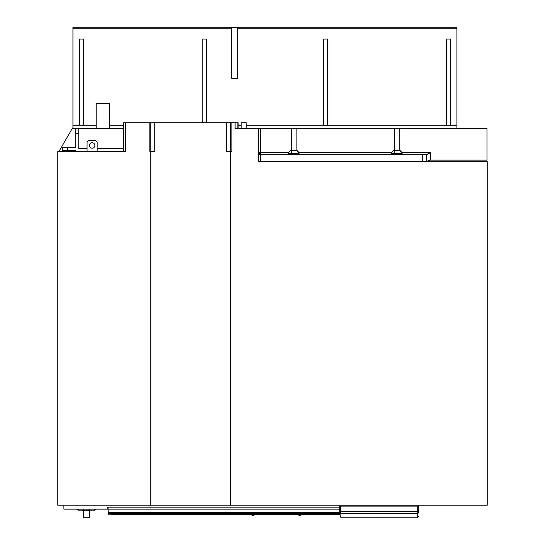 <?xml version="1.0" encoding="UTF-8"?>
<svg xmlns="http://www.w3.org/2000/svg" width="545" height="545" viewBox="0 0 545 545"><rect width="100%" height="100%" fill="white"/><g stroke="black" fill="none" stroke-linecap="round" stroke-linejoin="round"><path stroke-width="0.82" d="M254.188 514.821L254.004 515.345L252.669 514.821M253.35 515.625L251.279 514.821L253.371 515.631L254.004 515.345M300.67 514.821L299.886 515.556L297.87 514.821L299.873 515.55M340.1 506.128L340.1 512.607L340.1 506.128L339.699 506.128L339.699 509.159L108.039 509.159L108.292 513.349L339.699 513.349L339.699 514.821L108.292 514.821L108.292 513.349L111.323 513.349M418.437 505.222L418.417 512.607A0.709 0.709 0 0 1 417.708 513.315L417.708 517.246L418.417 516.537M63.847 505.222L63.929 509.159L107.331 509.159L107.331 507.143L108.039 507.143L108.039 509.159M339.699 506.128L340.809 506.128L340.809 511.292L340.1 511.292M340.809 506.128L418.417 506.128M108.039 508.451L107.331 508.451M108.292 512.341L339.699 512.341L339.699 509.159M339.699 512.341L339.699 513.349L338.867 513.349M111.323 513.451L111.323 514.282L111.323 513.451L338.309 513.451L339.194 513.472L339.194 514.269L338.186 513.765L338.329 514.282L339.194 514.269M111.323 514.282L338.329 514.282M339.167 513.472L338.69 512.968M340.1 512.607C340.1 517.825 340.1 517.825 340.1 512.607A0.709 0.709 180 0 0 340.809 513.315L340.809 511.292L417.708 511.292L417.708 513.315L340.809 513.315L340.809 517.246L340.1 516.537M377.74 513.492C374.156 513.594 374.156 513.697 377.74 513.799C374.156 513.697 374.156 513.594 377.74 513.492C381.33 513.594 381.33 513.697 377.74 513.799C381.33 513.697 381.33 513.594 377.74 513.492M82.281 510.175L82.281 510.679L83.535 510.679L83.535 517.75L89.598 517.75L89.598 510.679L83.535 510.679L83.535 509.159M77.472 509.159A1.008 1.008 0 0 0 78.48 510.175A1.008 1.008 0 0 1 77.472 509.159L78.48 509.425L78.48 510.175L83.535 510.175M89.598 510.175L94.653 510.175A1.008 1.008 0 0 0 95.661 509.159A1.008 1.008 0 0 1 94.653 510.175L94.653 510.134A1.008 0.974 0 0 0 95.661 509.159A1.008 1.008 0 0 1 94.653 510.175A1.008 1.008 0 0 0 95.661 509.159M89.598 509.159L89.598 510.679M299.028 153.159A5.661 5.661 0 0 0 296.718 150.331L290.723 150.331A5.661 5.661 0 0 0 288.414 153.159L288.414 153.663L299.028 153.663L299.028 153.159L288.414 153.159M401.829 152.552L430.645 152.552L426.606 154.576L426.606 161.647M258.78 153.792A2.023 2.023 0 0 1 258.35 152.552L260.374 154.576L426.606 154.576M402.101 153.159L402.101 153.663L391.487 153.663L391.487 153.159L402.101 153.159A5.661 5.661 0 0 0 399.792 150.331L393.797 150.331A5.661 5.661 0 0 0 391.487 153.159M97.173 151.544L97.173 142.701A2.023 2.023 0 0 0 95.157 140.678L89.094 140.678A2.023 2.023 0 0 0 87.071 142.701L87.071 151.544M92.125 142.729A2.752 2.752 0 0 0 89.373 145.481A2.752 2.752 0 0 0 92.125 148.233A2.752 2.752 0 0 0 94.878 145.481A2.752 2.752 0 0 0 92.125 142.729M67.621 147.497L62.566 147.497L62.566 150.529L67.621 150.529L67.621 147.497L75.701 147.497L75.701 128.3L72.356 128.3L58.935 151.544M237.13 122.741L237.13 128.3L238.145 128.3L238.145 122.741L154.773 122.741L154.773 151.544L149.827 151.544L149.827 122.741L150.815 122.741L150.815 151.544M241.176 128.3L241.176 122.741L246.224 122.741L246.224 128.3M75.701 133.355L78.732 133.355L78.732 148.513L87.071 148.513M97.173 148.513L123.449 148.513M75.701 151.544L75.701 150.529L67.621 150.529M154.773 122.741L150.815 122.741M123.449 151.544L123.449 122.741L149.827 122.741M291.296 150.331L291.296 128.3L258.35 128.3L258.35 161.647L487.23 161.647L487.23 505.222L230.562 505.222L230.562 151.544L226.522 151.544L226.522 122.741M288.68 152.552L260.374 152.552L260.374 154.576A2.023 2.023 0 0 1 259.474 154.364M125.473 122.741L125.473 151.544L57.77 151.544L57.77 505.222L150.733 505.222L150.733 151.544M230.562 505.222L150.733 505.222M394.369 150.331L394.369 128.3L291.296 128.3M296.146 150.331L296.146 128.3M123.449 128.3L75.701 128.3M78.732 133.355L78.732 128.3M399.213 150.331L399.213 128.3L394.369 128.3M230.562 151.544L231.87 151.544L231.87 122.741M258.35 128.3L235.113 128.3L235.113 122.741M429.889 160.135L428.772 160.346A3.032 3.032 0 0 0 427.26 161.647L429.889 160.135L486.978 160.135L486.978 128.3L399.213 128.3M427.26 161.647L427.954 160.83M427.144 154.576L429.188 153.561M96.165 128.3L96.165 103.543L109.3 103.543L109.3 128.3M72.928 28.258L231.577 28.258L231.577 27.536L237.64 27.536L237.64 28.258L456.921 28.258L456.921 27.25L72.928 27.25L72.928 125.772L96.165 125.772M72.928 125.772L72.928 128.3M246.224 125.772L456.921 125.772L456.921 128.3M238.145 125.772L241.176 125.772M109.3 125.772L123.449 125.772M79.495 125.772L79.495 39.077L83.535 39.077L83.535 125.772M206.31 122.741L206.31 39.077L202.27 39.077L202.27 122.741M327.572 125.772L327.572 39.077L323.532 39.077L323.532 125.772M450.347 125.772L450.347 39.077L446.307 39.077L446.307 125.772M456.921 28.258L456.921 125.772M237.64 28.258L237.64 78.282L231.577 78.282L231.577 28.258M300.52 515.25L299.348 514.821M108.039 507.184L339.699 507.184M107.331 507.17L108.039 507.17M417.708 506.128L417.708 511.292L418.417 511.292M94.653 509.159L94.653 510.134M292.284 150.331A5.661 2.711 90 0 0 291.18 153.159M296.351 150.331A5.661 4.966 90 0 1 298.374 153.159M395.357 150.331A5.661 2.711 90 0 0 394.246 153.159M399.424 150.331A5.661 4.966 90 0 1 401.447 153.159M391.753 152.552L298.762 152.552M230.412 122.741L230.412 151.544M258.419 153.077L260.374 152.552L258.35 152.552M260.374 128.3L260.374 152.552M430.645 152.552L430.645 160.135M422.559 154.576L422.559 161.647M260.374 154.576L260.374 161.647M417.708 517.246L340.809 517.246M298.776 154.576L298.776 153.663M288.666 154.576L288.666 153.663M401.842 154.576L401.842 153.663M391.739 154.576L391.739 153.663"/></g></svg>
